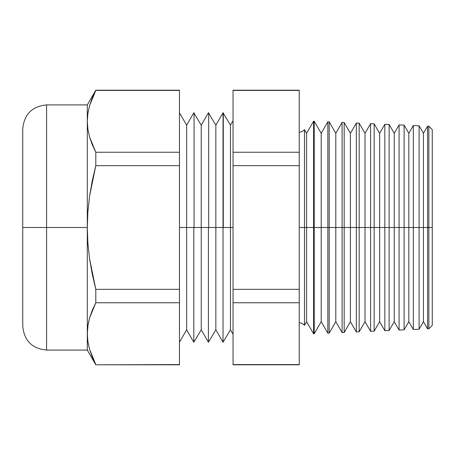 <?xml version="1.0" encoding="UTF-8"?>
<svg xmlns="http://www.w3.org/2000/svg" width="455" height="455" viewBox="0 0 455 455"><rect width="100%" height="100%" fill="white"/><g stroke="black" fill="none" stroke-linecap="round" stroke-linejoin="round"><path stroke-width="0.68" d="M299.225 132.297L302.165 131.597L304.475 129.647L304.475 227.5L304.475 129.647L304.475 227.5L299.225 227.5L304.475 227.5L304.475 325.353L304.475 227.5L313.597 227.5L313.597 121.189L313.597 227.5L327.845 227.5L327.845 121.809L327.845 227.5L342.092 227.5L342.092 122.429L342.092 227.5L356.339 227.5L356.339 123.055L356.339 227.5L370.586 227.5L370.586 123.675L370.586 227.5L384.833 227.5L384.833 124.3L384.833 227.5L399.08 227.5L399.08 124.92L399.08 227.5L413.328 227.5L413.328 125.54L413.328 227.5L427.575 227.5L427.575 126.166L427.575 227.5L432.25 227.5L432.25 129.629L432.25 227.5L428.843 227.5L428.843 126.217L428.843 227.5L427.575 227.5L427.575 328.834L427.575 227.5L423.446 227.5L423.446 133.315L423.446 227.5L419.1 227.5L419.1 125.796L419.1 227.5L413.328 227.5L413.328 329.46L413.328 227.5L408.84 227.5L408.84 133.315L408.84 227.5L404.114 227.5L404.114 125.142L404.114 227.5L399.08 227.5L399.08 330.08L399.08 227.5L394.229 227.5L394.229 133.315L394.229 227.5L389.133 227.5L389.133 124.488L389.133 227.5L384.833 227.5L384.833 330.7L384.833 227.5L379.624 227.5L379.624 133.315L379.624 227.5L374.147 227.5L374.147 123.834L374.147 227.5L370.586 227.5L370.586 331.325L370.586 227.5L365.018 227.5L365.018 133.315L365.018 227.5L359.166 227.5L359.166 123.18L359.166 227.5L356.339 227.5L356.339 331.945L356.339 227.5L350.413 227.5L350.413 133.315L350.413 227.5L344.179 227.5L344.179 122.526L344.179 227.5L342.092 227.5L342.092 332.571L342.092 227.5L335.807 227.5L335.807 133.315L335.807 227.5L329.198 227.5L329.198 121.872L329.198 227.5L327.845 227.5L327.845 333.191L327.845 227.5L321.202 227.5L321.202 133.315L321.202 227.5L314.212 227.5L314.212 121.212L314.212 227.5L313.597 227.5L313.597 333.811L313.597 227.5L306.59 227.5L306.59 133.315L306.59 227.5L304.475 227.5L304.475 325.353L302.165 323.403L299.225 322.703M223.286 227.5L230.457 227.5L230.457 125.188L230.457 227.5L233.045 227.5L230.457 227.5L230.457 329.812L230.457 227.5L223.286 227.5L223.286 112.76L223.024 227.5L223.024 112.76L223.286 227.5M208.674 227.5L215.852 227.5L215.852 125.188L215.852 227.5L223.024 227.5L223.024 342.24L223.024 227.5L215.852 227.5L215.852 329.812L215.852 227.5L208.674 227.5L208.674 112.76L208.674 227.5M194.069 227.5L201.241 227.5L201.241 125.188L201.241 227.5L208.418 227.5L208.418 342.24L208.418 227.5L201.241 227.5L201.241 329.812L201.241 227.5L194.069 227.5L194.069 112.76L194.069 227.5M179.463 227.5L186.635 227.5L186.635 125.188L186.635 227.5L193.807 227.5L193.807 342.24L193.807 227.5L186.635 227.5L186.635 329.812L186.635 227.5L179.463 227.5M46.592 104.912C32.117 106.334 24.172 114.279 22.75 128.748L22.75 227.5L22.75 128.748L22.75 227.5L46.592 227.5L46.592 104.912L46.592 227.5L87.303 227.5L87.303 104.912L87.303 121.337L87.878 129.157L89.561 136.932L95.8 152.249L95.8 165.671L179.463 165.671L179.463 152.249L95.8 152.249L179.463 152.249L179.463 90.198L95.8 90.198L179.463 90.42L95.8 90.42L89.55 105.765L87.878 113.522L87.303 121.337L87.878 129.152L87.303 121.337L87.878 113.522L89.55 105.765L92.234 98.07L95.8 90.198L87.303 104.912L46.592 104.912L46.592 350.088L87.303 350.088L87.451 329.761M299.225 364.58L299.225 90.198L233.045 90.198L233.045 364.802L299.225 364.802L233.045 364.58L299.225 364.58L299.225 289.329L233.045 289.329L233.045 302.751L299.225 302.751L233.045 302.751L233.045 364.58M432.25 325.37L432.25 227.5L432.25 325.37L428.843 328.783L428.843 227.5L428.843 328.783L427.575 328.834L423.446 321.685L423.446 227.5L423.446 321.685L419.1 329.204L419.1 227.5L419.1 329.204L413.328 329.46L408.84 321.685L408.84 227.5L408.84 321.685L404.114 329.858L404.114 227.5L404.114 329.858L399.08 330.08L394.229 321.685L394.229 227.5L394.229 321.685L389.133 330.512L389.133 227.5L389.133 330.512L384.833 330.7L379.624 321.685L379.624 227.5L379.624 321.685L374.147 331.166L374.147 227.5L374.147 331.166L370.586 331.325L365.018 321.685L365.018 227.5L365.018 321.685L359.166 331.82L359.166 227.5L359.166 331.82L356.339 331.945L350.413 321.685L350.413 227.5L350.413 321.685L344.179 332.474L344.179 227.5L344.179 332.474L342.092 332.571L335.807 321.685L335.807 227.5L335.807 321.685L329.198 333.128L329.198 227.5L329.198 333.128L327.845 333.191L321.202 321.685L321.202 227.5L321.202 321.685L314.212 333.788L314.212 227.5L314.212 333.788L313.597 333.811L306.59 321.685L306.59 227.5L306.59 321.685L304.475 325.353M93.394 307.699L89.555 318.085L95.8 302.751L95.8 289.329L92.228 274.024L89.544 258.582L87.872 243.078L87.303 227.5L87.303 350.088L95.8 364.802L179.463 364.802L95.8 364.802L179.463 364.58L179.463 289.329L95.8 289.329L95.8 302.751L179.463 302.751L95.8 302.751L89.55 318.096L87.878 325.848L87.303 333.663L87.303 227.5L87.872 243.078L89.544 258.582L95.8 289.329L179.463 289.329L179.463 165.671L95.8 165.671L89.572 196.213L87.878 211.859L87.303 227.5L22.75 227.5L22.75 326.252C24.172 340.721 32.117 348.666 46.592 350.088M87.878 341.483L89.561 349.264L95.8 364.58L92.246 356.959L89.561 349.264L87.878 341.483L87.303 333.663L88.048 324.756M87.303 227.5L87.878 211.859L89.572 196.213L92.263 180.823L95.8 165.671L95.8 152.249L92.246 144.627L89.55 136.904L87.878 129.157L87.303 121.337L87.303 227.5L87.872 243.078M89.55 105.765L95.8 90.42M95.8 289.329L92.228 274.024M179.463 364.58L179.463 90.42M233.045 90.42L299.225 90.42L233.045 90.42L233.045 165.671L299.225 165.671L299.225 152.249L233.045 152.249L299.225 152.249L299.225 90.42M233.045 165.671L233.045 289.329L299.225 289.329L299.225 165.671L233.045 165.671M88.287 323.403L89.55 318.096L92.234 310.401L95.8 302.751M92.234 356.93L95.8 364.58M92.234 144.599L91.631 143.086M22.75 227.5L22.75 326.252L22.75 227.5M46.592 227.5L46.592 350.088L46.592 227.5M432.25 129.629L428.843 126.217L427.575 126.166L423.446 133.315L419.1 125.796L413.328 125.54L408.84 133.315L404.114 125.142L399.08 124.92L394.229 133.315L389.133 124.488L384.833 124.3L379.624 133.315L374.147 123.834L370.586 123.675L365.018 133.315L359.166 123.18L356.339 123.055L350.413 133.315L344.179 122.526L342.092 122.429L335.807 133.315L329.198 121.872L327.845 121.809L321.202 133.315L314.212 121.212L313.597 121.189L306.59 133.315L304.475 129.647M179.463 112.76L186.635 125.188L193.807 112.76L201.241 125.188L208.418 112.76L215.852 125.188L223.024 112.76L230.457 125.188L233.045 120.694M179.463 342.24L186.635 329.812L193.807 342.24L201.241 329.812L208.418 342.24L215.852 329.812L223.024 342.24L230.457 329.812L233.045 334.306"/></g></svg>
